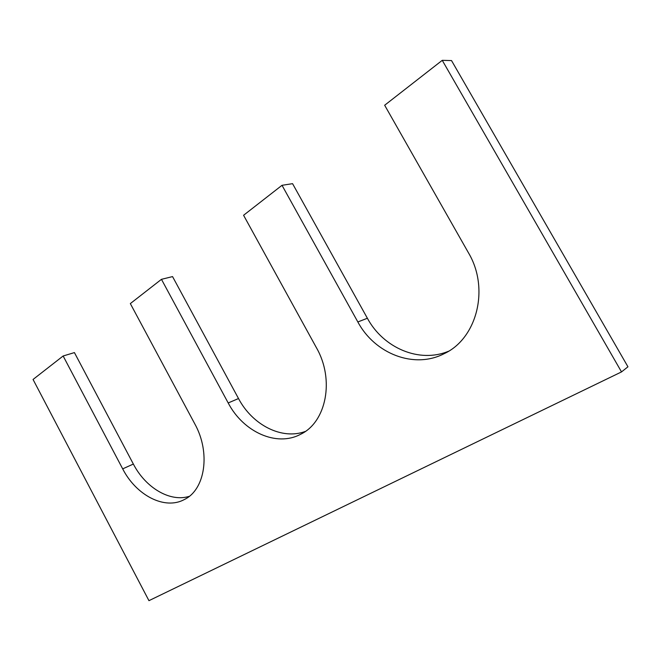 <?xml version="1.0" encoding="UTF-8"?>
<svg xmlns="http://www.w3.org/2000/svg" width="661" height="661" viewBox="0 0 661 661"><rect width="100%" height="100%" fill="white"/><g stroke="black" fill="none" stroke-linecap="round" stroke-linejoin="round"><path stroke-width="0.99" d="M161.458 279.322L228.185 402.954L238.514 398.542L172.554 276.595L161.458 279.322L130.333 303.589L194.772 423.833C210.884 452.735 205.166 489.685 184.369 499.526C164.713 510.309 136.183 495.345 122.69 468.864L63.142 355.99L74.42 352.594L133.357 464.055C145.544 487.727 170.051 502.434 189.261 496.337M63.142 355.99L33.05 379.464L148.948 600.667L621.514 371.912L627.95 366.797L451.521 60.572L442.25 60.333L621.514 371.912M448.53 351.239C419.231 363.517 383.289 347.901 367.384 318.255L292.567 183.667L282.016 185.303L357.841 321.957C374.754 353.718 414.166 369.367 444.299 353.602C476.755 338.614 489.917 288.791 468.475 252.833L384.661 105.248L442.25 60.333M282.016 185.303L243.579 215.271L316.47 347.802C334.863 379.811 326.212 422.239 300.598 434.285C276.513 447.249 243.215 431.873 228.185 402.954M238.514 398.542C252.37 424.965 281.842 440.226 305.299 431.443M122.69 468.864L133.357 464.055M357.841 321.957L367.384 318.255"/></g></svg>
